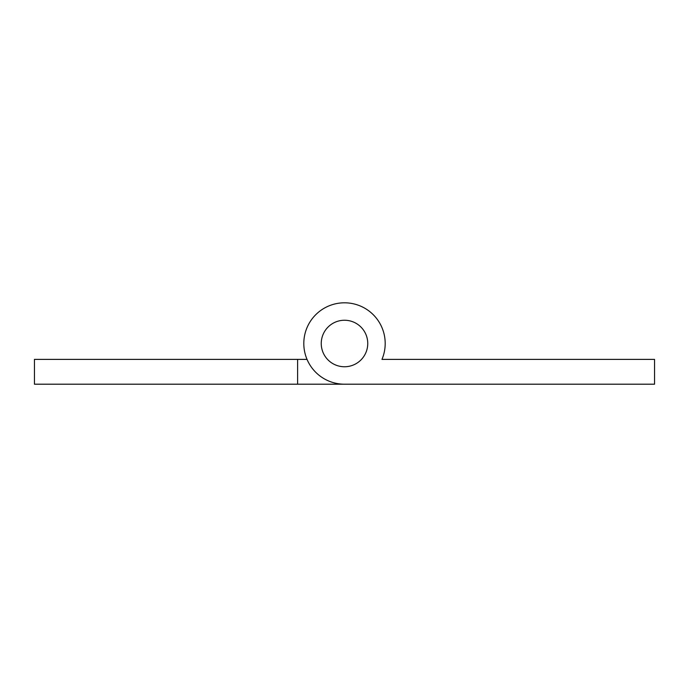 <?xml version="1.0" encoding="UTF-8"?>
<svg xmlns="http://www.w3.org/2000/svg" width="689" height="689" viewBox="0 0 689 689"><rect width="100%" height="100%" fill="white"/><g stroke="black" fill="none" stroke-linecap="round" stroke-linejoin="round"><path stroke-width="1.03" d="M321.246 343.501A23.254 23.254 0 0 0 344.5 366.755A23.254 23.254 0 0 0 367.754 343.501A23.254 23.254 0 0 0 344.5 320.247A23.254 23.254 0 0 0 321.246 343.501A23.254 23.254 0 0 0 344.5 366.755A23.254 23.254 0 0 0 367.754 343.501A23.254 23.254 0 0 0 344.5 320.247A23.254 23.254 0 0 0 321.246 343.501M385.194 343.501A40.694 40.694 0 0 0 344.5 302.807A40.694 40.694 0 0 0 303.806 343.501A40.694 40.694 0 0 0 344.5 384.195L654.55 384.195L654.55 359.391L381.964 359.391A40.694 40.694 0 0 0 385.194 343.501A40.694 40.694 0 0 1 381.964 359.391L391.395 359.391M344.5 384.195L391.395 384.195L297.605 384.195L297.605 359.391L34.45 359.391L34.45 384.195L297.605 384.195M297.605 359.391L307.036 359.391"/></g></svg>

